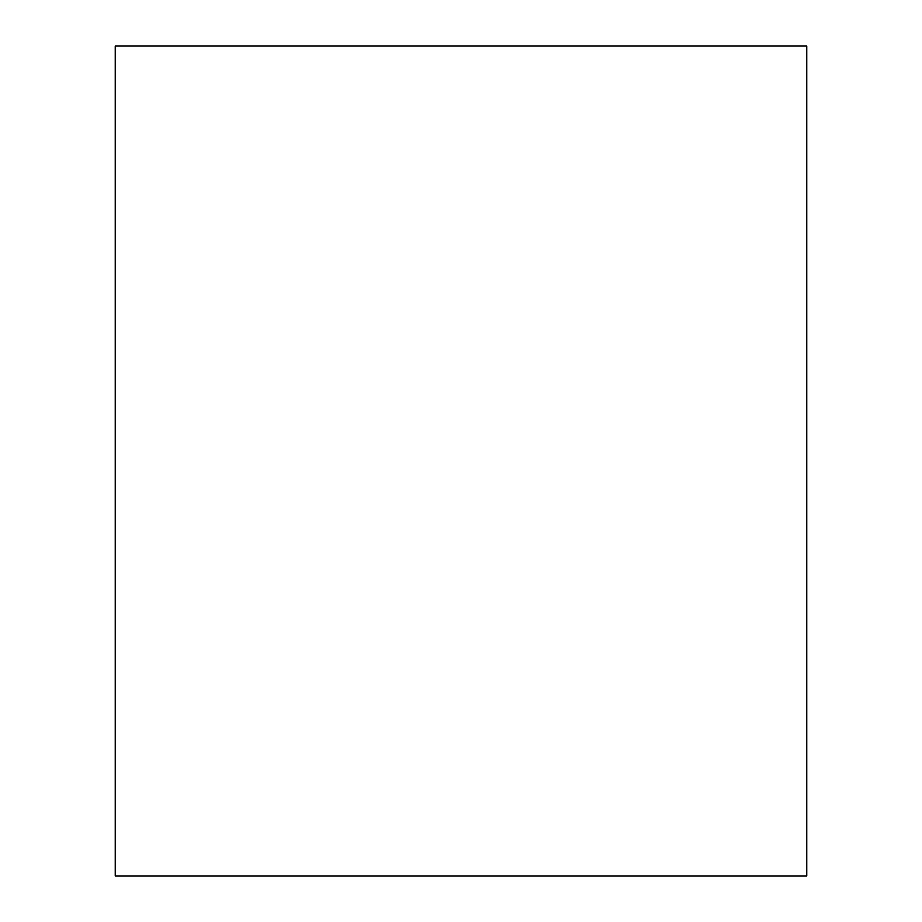 <?xml version="1.0" encoding="UTF-8"?>
<svg xmlns="http://www.w3.org/2000/svg" width="922" height="922" viewBox="0 0 922 922"><rect width="100%" height="100%" fill="white"/><g stroke="black" fill="none" stroke-linecap="round" stroke-linejoin="round"><path stroke-width="1.38" d="M115.25 875.9L115.25 46.1L806.75 46.1L806.75 875.9L115.25 875.9"/></g></svg>
